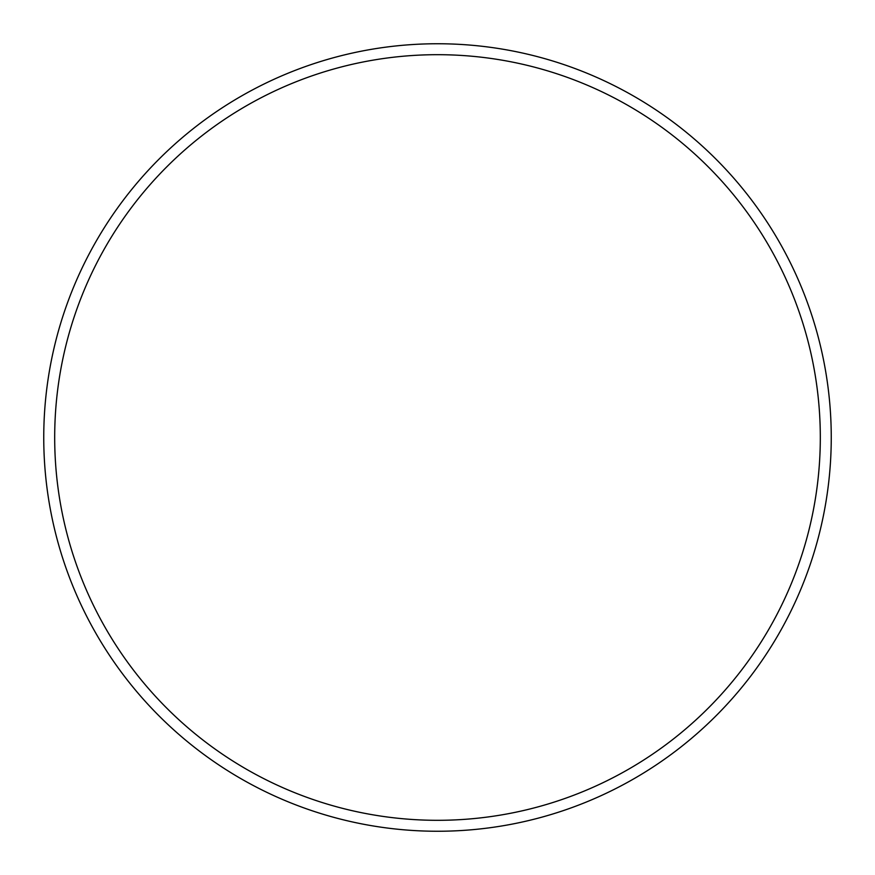 <?xml version="1.0" encoding="UTF-8"?>
<svg xmlns="http://www.w3.org/2000/svg" width="875" height="875" viewBox="0 0 875 875"><rect width="100%" height="100%" fill="white"/><g stroke="black" fill="none" stroke-linecap="round" stroke-linejoin="round"><path stroke-width="1.31" d="M820.312 437.5A382.812 382.812 0 0 0 437.5 54.688A382.812 382.812 0 0 0 54.688 437.5A382.812 382.812 0 0 0 437.5 820.312A382.812 382.812 0 0 0 820.312 437.5M43.75 437.5A393.75 393.75 0 0 1 437.5 43.75A393.75 393.75 0 0 1 831.25 437.5A393.75 393.75 0 0 1 437.5 831.25A393.75 393.75 0 0 1 43.75 437.5"/></g></svg>
